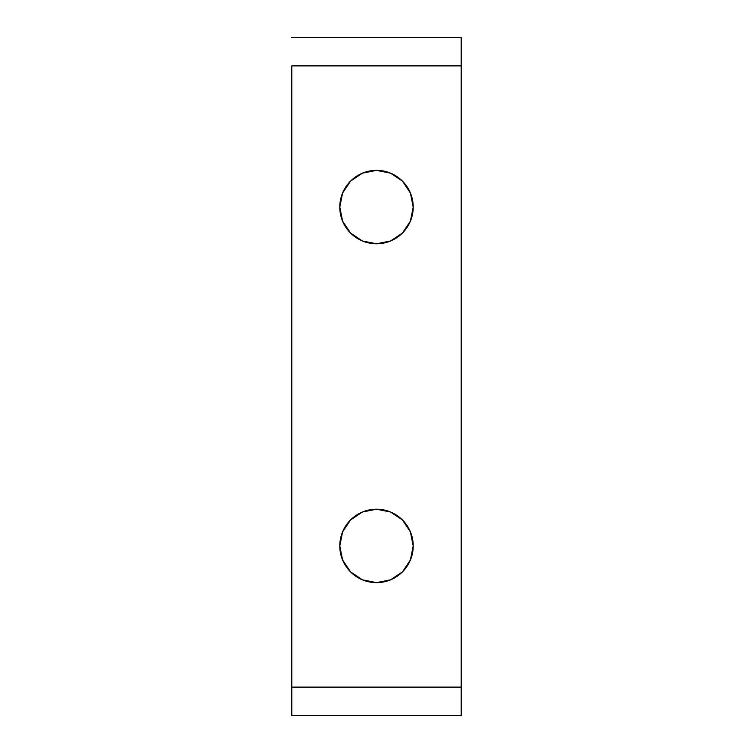 <?xml version="1.0" encoding="UTF-8"?>
<svg xmlns="http://www.w3.org/2000/svg" width="753" height="753" viewBox="0 0 753 753"><rect width="100%" height="100%" fill="white"/><g stroke="black" fill="none" stroke-linecap="round" stroke-linejoin="round"><path stroke-width="1.13" d="M461.213 687.113L291.788 687.113L291.788 65.888L461.213 65.888L461.213 687.113L461.213 37.65L291.788 37.65L461.213 37.65L461.213 65.888L291.788 65.888L291.788 687.113L461.213 687.113L461.213 715.35L461.213 687.113M291.788 715.35L461.213 715.35L291.788 715.35L291.788 687.113L291.788 715.35M410.413 559.968L413.209 545.925A36.709 36.709 0 0 1 376.5 582.634A36.709 36.709 0 0 1 339.791 545.925A36.709 36.709 0 0 1 376.5 509.216A36.709 36.709 0 0 1 413.209 545.925L410.413 531.882L402.46 519.965L390.543 512.012L376.5 509.216L362.457 512.012L350.54 519.965L342.587 531.882L339.791 545.925L342.587 559.968L350.54 571.885L362.457 579.838L376.5 582.634L390.543 579.838L402.46 571.885L410.413 559.968L413.209 545.925L410.413 531.882M342.587 531.882L339.791 545.925L342.587 559.968M362.457 579.838L376.5 582.634L390.543 579.838M390.543 512.012L376.5 509.216L362.457 512.012M342.587 193.032L339.791 207.075A36.709 36.709 0 0 1 376.5 170.366A36.709 36.709 0 0 1 413.209 207.075A36.709 36.709 0 0 1 376.5 243.784A36.709 36.709 0 0 1 339.791 207.075L342.587 221.118L350.54 233.035L362.457 240.988L376.5 243.784L390.543 240.988L402.46 233.035L410.413 221.118L413.209 207.075L410.413 193.032L402.46 181.115L390.543 173.162L376.5 170.366L362.457 173.162L350.54 181.115L342.587 193.032L339.791 207.075L342.587 221.118M410.413 221.118L413.209 207.075L410.413 193.032M390.543 173.162L376.5 170.366L362.457 173.162M362.457 240.988L376.5 243.784L390.543 240.988"/></g></svg>
